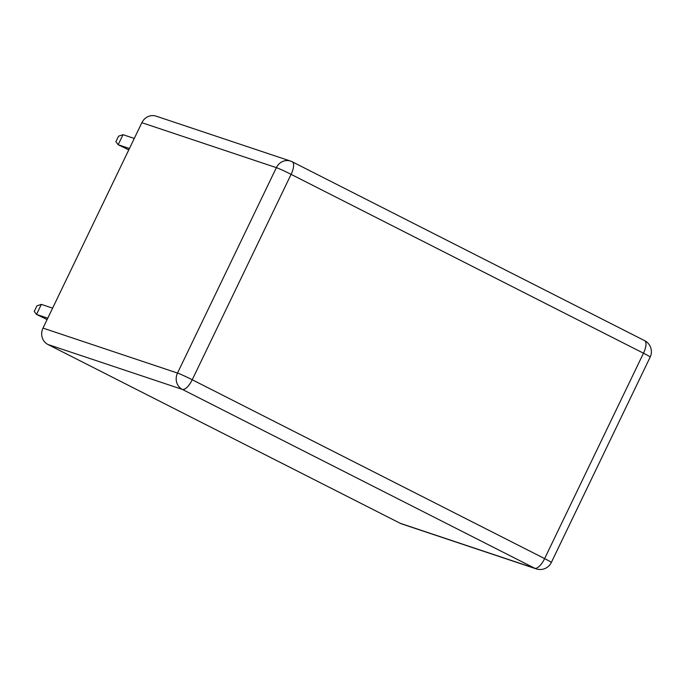 <?xml version="1.0" encoding="UTF-8"?>
<svg xmlns="http://www.w3.org/2000/svg" width="685" height="685" viewBox="0 0 685 685"><rect width="100%" height="100%" fill="white"/><g stroke="black" fill="none" stroke-linecap="round" stroke-linejoin="round"><path stroke-width="1.03" d="M47.77 318.191L36.511 314.424L34.25 311.435L36.939 305.852L41.34 304.38L36.511 314.424L47.111 319.57M41.34 304.38L52.608 308.139M129.439 148.499L118.171 144.74L115.911 141.744L118.599 136.161L123.009 134.688L118.171 144.74L128.78 149.878M123.009 134.688L134.277 138.456M141.863 122.692L43.001 328.098L177.509 373.06L276.372 167.654L141.863 122.692A12.407 11.474 -71.5 0 1 156.034 116.125L290.543 161.086A12.407 11.474 108.5 0 0 276.372 167.654A12.407 0.642 -154.3 0 1 291.099 174.35L192.237 379.755L544.626 558.609L643.48 353.203L291.099 174.35A12.407 4.684 -63.1 0 0 292.23 161.788L644.611 340.642A12.407 4.684 -63.1 0 1 643.48 353.203A12.407 0.642 -154.3 0 1 650.176 357.082A12.407 12.407 0 0 0 644.611 340.642M47.873 344.461L400.263 523.314L534.771 568.276L182.381 389.423L47.873 344.461A12.407 11.474 -71.5 0 1 43.001 328.098M650.176 357.082L551.322 562.488A12.407 0.642 -154.3 0 0 544.626 558.609A12.407 4.684 -63.1 0 1 534.771 568.276A12.407 11.474 108.5 0 0 536.209 568.875L401.701 523.914A12.407 11.474 -71.5 0 1 400.263 523.314M291.99 161.686A12.407 11.474 108.5 0 0 290.543 161.086A12.407 12.407 0 0 1 292.23 161.788M192.237 379.755A12.407 0.642 -154.3 0 0 177.509 373.06A12.407 11.474 -71.5 0 0 182.381 389.423A12.407 4.684 -63.1 0 0 192.237 379.755M536.209 568.875A12.407 12.407 0 0 0 551.322 562.488"/></g></svg>
